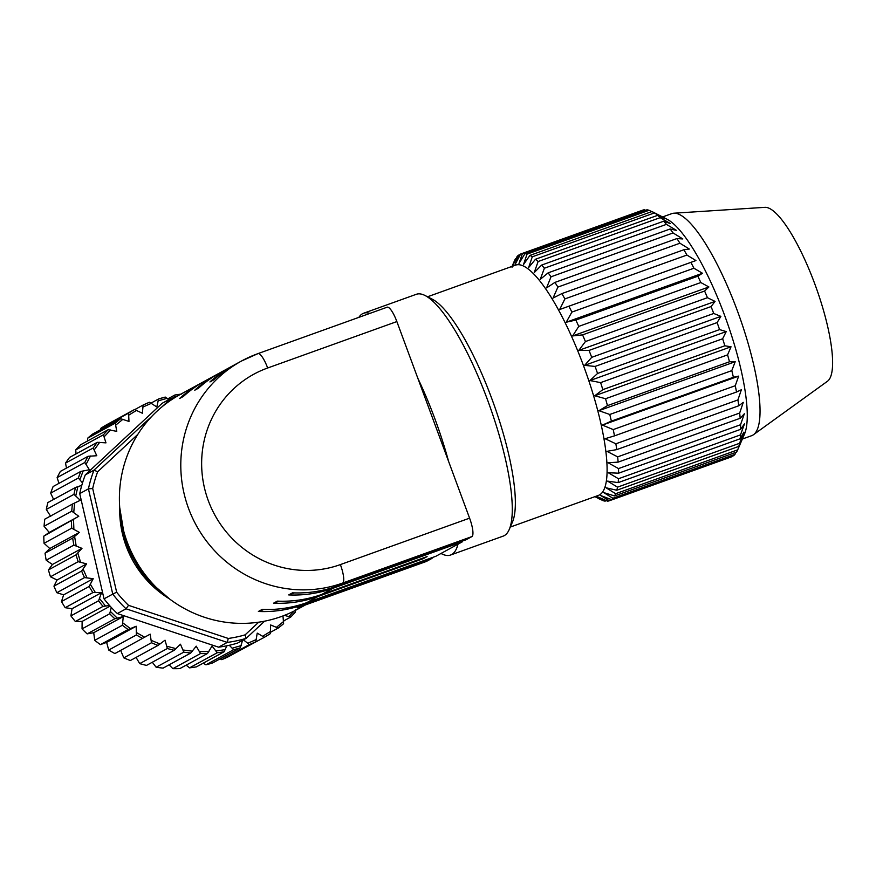 <?xml version="1.0" encoding="UTF-8"?>
<svg xmlns="http://www.w3.org/2000/svg" width="876" height="876" viewBox="0 0 876 876"><rect width="100%" height="100%" fill="white"/><g stroke="black" fill="none" stroke-linecap="round" stroke-linejoin="round"><path stroke-width="1.31" d="M203.254 663.154L205.937 664.84A131.093 127.031 61.4 0 0 212.638 662.924L240.298 647.824A131.093 127.031 -118.6 0 1 233.596 649.729L229.315 645.262A125.848 121.95 61.4 0 0 237.429 643.137L246.145 638.374L264.618 621.172M186.172 665.147L189.544 667.851A131.093 127.031 61.4 0 0 196.454 666.855L224.125 651.755A131.093 127.031 -118.6 0 1 217.215 652.751L212.058 646.017L207.513 653.496L179.854 668.596A131.093 127.031 61.4 0 1 172.857 668.662L200.516 653.562L196.224 646.17L190.782 653.003L163.111 668.103A131.093 127.031 61.4 0 1 156.136 667.238L183.807 652.138L180.456 644.21L174.182 650.299L146.522 665.399A131.093 127.031 61.4 0 1 139.7 663.625L167.36 648.514L165.027 640.192L158.03 645.415L130.36 660.526A131.093 127.031 61.4 0 1 123.801 657.854L151.46 642.754L150.179 634.158L114.909 653.562A131.093 127.031 61.4 0 1 108.723 650.047L136.382 634.947L136.196 626.241L128.093 629.515L100.433 644.627L106.62 642.382L108.723 650.047M169.112 664.829L172.857 668.662M152.314 662.234L156.136 667.238M136.076 657.405L139.7 663.625M120.614 650.31L123.801 657.854M43.8 536.156L78.785 516.293L71.755 511.168A131.093 127.031 -118.6 0 1 72.412 504.083L44.753 519.194A131.093 127.031 61.4 0 0 44.085 526.268L49.209 532.444L43.8 536.156A131.093 127.031 61.4 0 0 44.052 543.284L49.779 548.551L45.037 553.172A131.093 127.031 61.4 0 0 46.198 560.224L52.407 564.505L48.443 569.926A131.093 127.031 61.4 0 0 50.49 576.791L57.05 580.022L53.951 586.143A131.093 127.031 61.4 0 0 56.863 592.702L63.63 594.848L61.484 601.549A131.093 127.031 61.4 0 0 65.207 607.692L72.04 608.721L70.901 615.883A131.093 127.031 61.4 0 0 75.369 621.489L82.125 621.413L82.048 628.88A131.093 127.031 61.4 0 0 87.173 633.874L93.721 632.702L94.728 640.334A131.093 127.031 61.4 0 0 100.433 644.627M72.412 504.083L80.285 500.295L73.967 494.349A131.093 127.031 -118.6 0 1 75.544 487.45L47.884 502.55A131.093 127.031 61.4 0 0 46.308 509.46L50.72 516.446M171.871 399.511L170.919 398.503L162.202 403.256L85.29 474.891A125.848 121.95 61.4 0 0 82.508 482.917L78.347 478.033A131.093 127.031 -118.6 0 1 80.789 471.43L53.129 486.53A131.093 127.031 61.4 0 0 50.677 493.144L53.6 499.43M80.789 471.43L89.374 469.755L84.786 462.495A131.093 127.031 -118.6 0 1 88.071 456.297L60.4 471.397A131.093 127.031 61.4 0 0 57.126 477.606L58.966 483.344M88.071 456.297L96.787 455.728L93.184 448.008A131.093 127.031 -118.6 0 1 97.247 442.314L69.587 457.414A131.093 127.031 61.4 0 0 65.525 463.108L66.477 468.08M97.247 442.314L105.974 442.862L103.412 434.803A131.093 127.031 -118.6 0 1 108.186 429.711L80.515 444.822A131.093 127.031 61.4 0 0 75.741 449.903L76.026 453.899M108.186 429.711L116.771 431.364L115.271 423.108A131.093 127.031 -118.6 0 1 120.669 418.717L93.009 433.817A131.093 127.031 61.4 0 0 87.611 438.219L87.48 441.011M120.669 418.717L128.98 421.433L128.575 413.133A131.093 127.031 -118.6 0 1 134.51 409.519L106.85 424.619A131.093 127.031 61.4 0 0 100.915 428.244L100.685 429.634M340.381 564.593L469.591 518.154L396.861 321.569A17.476 4.271 -109.8 0 0 387.17 307.191L257.96 353.619L241.59 360.978A122.355 118.567 -118.6 0 1 257.807 353.685A17.476 4.271 70.2 0 1 257.96 353.619A17.476 4.271 70.2 0 1 267.662 367.997A104.879 101.627 -118.6 0 0 208.313 500.689A104.879 101.627 -118.6 0 0 340.381 564.593A17.476 4.271 70.2 0 1 342.647 583.044A122.355 118.567 -118.6 0 1 188.57 508.485A122.355 118.567 -118.6 0 1 241.59 360.978L235.907 364.077A122.355 118.567 61.4 0 0 213.711 379.877L209.922 381.947A122.355 118.567 -118.6 0 1 232.118 366.146L220.752 372.355A122.355 118.567 61.4 0 0 198.556 388.156L194.768 390.214A122.355 118.567 -118.6 0 1 216.963 374.424L205.586 380.633A122.355 118.567 61.4 0 0 183.402 396.423L179.613 398.492A122.355 118.567 -118.6 0 1 201.798 382.702L180.204 394.496A122.355 118.567 61.4 0 0 127.184 542.014A122.355 118.567 61.4 0 0 297.49 609.269L305.505 604.9M232.118 366.146A122.355 118.567 -118.6 0 1 234.023 365.128M216.963 374.424A122.355 118.567 -118.6 0 1 218.869 373.406M201.798 382.702A122.355 118.567 -118.6 0 1 203.703 381.684M121.249 520.037A104.879 101.627 61.4 0 0 127.217 544.971A104.879 101.627 61.4 0 0 160.001 591.004M417.885 378.377A128.476 31.372 70.2 0 1 434.934 418.936A128.476 31.372 70.2 0 1 448.578 461.345M431.835 557.716L432.065 558.34L302.866 604.768A122.355 118.567 -118.6 0 1 258.387 611.47L262.176 609.4A122.355 118.567 61.4 0 0 306.655 602.699L435.865 556.271L441.011 553.457A128.476 31.372 -109.8 0 0 450.527 555.045L503.163 536.123A128.476 31.372 -109.8 0 0 509.208 529.553A128.476 31.372 -109.8 0 0 487.571 400.014A128.476 31.372 -109.8 0 0 425.112 295.54A128.476 31.372 -109.8 0 0 416.275 294.314L363.628 313.236A128.476 31.372 -109.8 0 0 358.875 317.353M369.924 313.389A128.476 31.372 -109.8 0 0 363.628 313.236M509.208 529.553L512.427 522.107A122.355 29.883 -109.8 0 0 491.83 398.733A122.355 29.883 -109.8 0 0 432.339 299.231L425.112 295.54M510.281 527.067L598.407 495.4A122.355 29.883 -109.8 0 0 599.447 494.929A122.355 29.883 -109.8 0 0 583.547 365.774A122.355 29.883 -109.8 0 0 515.646 265.11L427.521 296.778M645.645 210.273L644.44 209.758L522.414 253.602A131.093 32.018 -109.8 0 0 520.662 254.018A131.093 32.018 -109.8 0 0 520.629 254.029L515.132 264.388L518.526 255.179A131.093 32.018 -109.8 0 0 517.081 256.515L512.493 266.238M512.011 267.279L515.438 258.847A131.093 32.018 -109.8 0 0 514.508 260.719L512.044 266.403M598.691 498.674L600.268 499.309M594.903 496.659L602.973 500.623A131.093 32.018 -109.8 0 0 605.064 501.127L606.378 500.645M611.47 499.605A131.093 32.018 -109.8 0 0 612.915 498.269L734.942 454.414A131.093 32.018 -109.8 0 1 733.497 455.75L611.47 499.605L600.629 495.509L609.367 500.754A131.093 32.018 -109.8 0 1 609.335 500.765A131.093 32.018 -109.8 0 1 607.583 501.171L596.775 496.418L605.064 501.127M612.915 498.269L603.75 492.608L614.558 495.936L736.596 452.082A131.093 32.018 -109.8 0 0 737.526 450.209L744.436 434.233A117.986 28.809 -109.8 0 0 724.572 315.272A117.986 28.809 -109.8 0 0 667.205 219.329L651.963 211.543A131.093 32.018 -109.8 0 1 654.317 212.956L532.29 256.799A131.093 32.018 -109.8 0 0 529.936 255.398L651.963 211.543M644.44 209.758A131.093 32.018 -109.8 0 0 642.688 210.163A131.093 32.018 -109.8 0 0 642.666 210.174L520.694 254.007M649.05 210.295A131.093 32.018 -109.8 0 0 646.97 209.802L524.943 253.657A131.093 32.018 -109.8 0 1 527.024 254.149L649.05 210.295L651.755 211.62M737.526 450.209A131.093 32.018 -109.8 0 0 737.669 449.859L742.355 438.821L738.829 446.388A131.093 32.018 -109.8 0 0 739.53 443.311L743.866 432.153L740.187 438.766A131.093 32.018 -109.8 0 0 740.494 434.89L744.534 423.754L740.636 429.339A131.093 32.018 -109.8 0 0 740.538 424.74L744.337 413.768L740.165 418.279A131.093 32.018 -109.8 0 0 739.673 413.023L743.275 402.369L738.786 405.763A131.093 32.018 -109.8 0 0 737.91 399.938L741.37 389.743L736.519 392.021A131.093 32.018 -109.8 0 0 735.26 385.725L738.665 376.122L733.398 377.271A131.093 32.018 -109.8 0 0 731.799 370.625L735.205 361.711L729.5 361.766A131.093 32.018 -109.8 0 0 727.573 354.879L731.033 346.786L724.857 345.79A131.093 32.018 -109.8 0 0 722.645 338.771L726.226 331.588L719.579 329.595A131.093 32.018 -109.8 0 0 717.115 322.576L720.871 316.378L713.743 313.477A131.093 32.018 -109.8 0 0 711.06 306.567L715.068 301.421L707.447 297.698A131.093 32.018 -109.8 0 0 704.6 291.029L708.903 286.967L700.811 282.532A131.093 32.018 -109.8 0 0 697.843 276.203L702.486 273.268L693.923 268.231A131.093 32.018 -109.8 0 0 690.901 262.373L695.927 260.555L686.926 255.058A131.093 32.018 -109.8 0 0 683.882 249.748L689.335 249.047L679.929 243.221A131.093 32.018 -109.8 0 0 676.929 238.557L682.82 238.951L673.064 232.939A131.093 32.018 -109.8 0 0 670.14 228.997L676.502 230.41L666.428 224.365A131.093 32.018 -109.8 0 0 663.647 221.223L670.49 223.599L660.143 217.664A131.093 32.018 -109.8 0 0 657.548 215.376L664.884 218.628L654.317 212.956M742.366 439.029L751.652 435.69A117.986 28.809 -109.8 0 0 753.459 434.726A117.986 28.809 -109.8 0 0 737.329 310.684A117.986 28.809 -109.8 0 0 673.852 213.207A117.986 28.809 -109.8 0 0 671.848 213.613L662.563 216.952M753.459 434.726L827.448 381.268A92.637 22.623 -109.8 0 0 814.779 283.879A92.637 22.623 -109.8 0 0 764.945 207.338L673.852 213.207M173.995 397.616L174.751 395.054L167.809 398.843M181.704 394.047L174.751 395.054M242.586 640.312L240.298 647.824M220.084 658.861L221.748 659.65L249.408 644.55L243.418 639.863M236.454 652.313L264.355 637.29L257.226 633.14L255.781 641.758L228.121 656.869A131.093 127.031 61.4 0 1 221.748 659.65M270.64 632.22L278.207 628.081L270.651 624.96L270.301 633.677A131.093 127.031 -118.6 0 1 264.366 637.29M282.981 615.927L283.605 623.701A131.093 127.031 -118.6 0 1 278.218 628.07M283.638 620.942L290.69 617.098L284.404 615.379M295.311 609.773L295.464 612.006A131.093 127.031 -118.6 0 1 290.722 617.065L290.69 617.098M205.937 664.84L233.596 649.729M82.048 628.88L109.708 613.78L111.274 607.429A125.848 121.95 61.4 0 0 117.329 613.561L218.562 647.167A125.848 121.95 61.4 0 0 226.851 645.787L224.125 651.755M94.728 640.334L122.388 625.234L123.286 616.551L114.833 618.774L87.173 633.874M189.544 667.851L217.215 652.751M75.544 487.45L81.775 485.359A125.848 121.95 61.4 0 0 79.716 493.626L104.036 598.856A125.848 121.95 61.4 0 0 109.544 605.502L103.029 606.389L75.369 621.489M45.037 553.172L72.697 538.061L79.355 532.4L71.712 528.184L44.052 543.284M48.443 569.926L76.102 554.826L81.983 548.354L73.858 545.124L46.198 560.224M53.951 586.143L81.621 571.043L86.625 563.87L78.161 561.691L50.49 576.791M61.484 601.549L89.144 586.449L93.206 578.697L84.523 577.602L56.863 592.702M70.901 615.883L98.561 600.772L101.605 592.581L92.867 592.581L65.207 607.692M71.755 511.168L44.085 526.268M73.967 494.349L46.308 509.46M78.347 478.033L50.677 493.144M84.786 462.495L57.126 477.606M93.184 448.008L65.525 463.108M103.412 434.803L75.741 449.903M115.271 423.108L87.611 438.219M134.51 409.519L142.405 413.253L143.095 405.051L134.893 409.53M128.575 413.133L100.915 428.244M149.478 402.259L143.095 405.04A131.093 127.031 -118.6 0 1 149.468 402.259L156.815 406.946L158.567 398.985L151.198 403.015M516.084 258.606L515.438 258.847M609.367 500.754L731.394 456.9M614.558 495.936A131.093 32.018 -109.8 0 0 615.642 493.714L737.669 449.859M738.829 446.388L616.803 490.242A131.093 32.018 -109.8 0 0 617.503 487.165L739.53 443.311M740.187 438.766L618.16 482.621A131.093 32.018 -109.8 0 0 618.467 478.745L740.494 434.89M740.636 429.339L618.609 473.193A131.093 32.018 -109.8 0 0 618.511 468.583L740.538 424.74M740.165 418.279L618.127 462.134A131.093 32.018 -109.8 0 0 617.646 456.867L739.673 413.023M738.786 405.763L616.748 449.618A131.093 32.018 -109.8 0 0 615.872 443.793L737.91 399.938M736.519 392.021L614.481 435.876A131.093 32.018 -109.8 0 0 613.233 429.579L735.26 385.725M733.398 377.271L611.371 421.126A131.093 32.018 -109.8 0 0 609.773 414.479L731.799 370.625M729.5 361.766L607.462 405.621A131.093 32.018 -109.8 0 0 605.546 398.733L727.573 354.879M724.857 345.79L602.83 389.645A131.093 32.018 -109.8 0 0 600.618 382.626L722.645 338.771M719.579 329.595L597.552 373.45A131.093 32.018 -109.8 0 0 595.089 366.431L717.115 322.576M713.743 313.477L591.716 357.331A131.093 32.018 -109.8 0 0 589.033 350.422L711.06 306.567M707.447 297.698L585.42 341.552A131.093 32.018 -109.8 0 0 582.573 334.873L704.6 291.029M700.811 282.532L578.773 326.387A131.093 32.018 -109.8 0 0 575.817 320.058L697.843 276.203M693.923 268.231L571.897 312.086A131.093 32.018 -109.8 0 0 568.874 306.217L690.901 262.373M686.926 255.058L564.9 298.913A131.093 32.018 -109.8 0 0 561.855 293.602L683.882 249.748M679.929 243.221L557.903 287.076A131.093 32.018 -109.8 0 0 554.902 282.411L676.929 238.557M673.064 232.939L551.026 276.783A131.093 32.018 -109.8 0 0 548.113 272.852L670.14 228.997M666.428 224.365L544.39 268.22A131.093 32.018 -109.8 0 0 541.62 265.078L663.647 221.223M660.143 217.664L538.116 261.519A131.093 32.018 -109.8 0 0 535.521 259.23L657.548 215.376M426.075 561.549A17.476 4.271 -109.8 0 0 426.24 561.505L298.639 607.364L302.866 604.768M318.021 596.49A122.355 118.567 -118.6 0 1 273.553 603.192L277.342 601.122A122.355 118.567 61.4 0 0 321.81 594.421L427.094 556.588L423.305 558.658L318.021 596.49L306.655 602.699M462.156 541.16L462.386 541.784L333.176 588.212A122.355 118.567 -118.6 0 1 288.708 594.913L292.496 592.844A122.355 118.567 61.4 0 0 336.964 586.143L466.174 539.715L471.857 536.605L342.647 583.044L336.964 586.143M288.708 594.913L294.281 592.91M441.011 553.457L462.386 541.784M423.064 558.034L423.305 558.658M273.553 603.192L279.126 601.188M258.387 611.47L263.961 609.466M426.24 561.505A17.476 4.271 -109.8 0 0 426.382 561.439L297.183 607.867M432.065 558.34L426.382 561.439M450.527 555.045A128.476 31.372 -109.8 0 0 457.995 544.182M469.591 518.154A17.476 4.271 70.2 0 1 471.857 536.605M616.803 490.242L606.082 487.79L615.642 493.714M618.16 482.621L607.605 481.121L617.503 487.165M618.609 473.193L608.262 472.722L618.467 478.745M618.127 462.134L608.064 462.736L618.511 468.583M616.748 449.618L607.002 451.337L617.646 456.867M614.481 435.876L605.108 438.712L615.872 443.793M611.371 421.126L602.403 425.09L613.233 429.579M607.462 405.621L598.932 410.68L609.773 414.479M602.83 389.645L594.76 395.755L605.546 398.733M597.552 373.45L589.964 380.556L600.618 382.626M591.716 357.331L584.61 365.358L595.089 366.431M585.42 341.552L578.795 350.389L589.033 350.422M578.773 326.387L572.63 335.946L582.573 334.873M571.897 312.086L566.214 322.237L575.817 320.058M564.9 298.913L559.654 309.524L568.874 306.217M557.903 287.076L553.063 298.026L561.855 293.602M551.026 276.783L546.558 287.919L554.902 282.411M544.39 268.22L540.24 279.389L548.113 272.852M538.116 261.519L534.229 272.578L541.62 265.078M532.29 256.799L528.611 267.596L535.521 259.23M527.024 254.149L523.509 264.552L529.936 255.398M522.414 253.602L518.986 263.479L524.943 253.657M520.377 254.511L518.526 255.179M734.942 454.414L735.939 452.312M559.654 309.524L695.927 260.555M566.214 322.237L702.486 273.268M572.63 335.946L708.903 286.967M578.795 350.389L715.068 301.421M584.61 365.358L720.871 316.378M589.964 380.556L726.226 331.588M594.76 395.755L731.033 346.786M598.932 410.68L735.205 361.711M602.403 425.09L738.665 376.122M158.6 398.974A131.093 127.031 -118.6 0 1 165.268 397.08L158.567 398.985M165.268 397.08L168.739 399.686M117.329 613.561L126.045 608.798L227.278 642.404L218.562 647.167M79.716 493.626L88.432 488.863L112.752 594.092L104.036 598.856M152.369 415.782L94.006 470.127L85.29 474.891M175.463 397.233A125.848 121.95 -118.6 0 0 170.919 398.503L161.721 407.066M258.727 622.179L245.127 634.848L246.145 638.374A125.848 121.95 -118.6 0 1 227.278 642.404L228.275 638.451L128.531 605.338L126.045 608.798A125.848 121.95 -118.6 0 1 112.752 594.092L116.65 592.198L92.692 488.512L88.432 488.863A125.848 121.95 -118.6 0 1 94.006 470.127L97.663 471.781L137.784 434.408M226.851 645.787A125.848 121.95 61.4 0 0 229.315 645.262M109.544 605.502A125.848 121.95 61.4 0 0 111.274 607.429M82.508 482.917A125.848 121.95 61.4 0 0 81.775 485.359M97.663 471.781A122.355 118.567 61.4 0 0 92.692 488.512M116.65 592.198A122.355 118.567 61.4 0 0 128.531 605.338M228.275 638.451A122.355 118.567 61.4 0 0 245.127 634.848M78.785 516.293L49.209 532.444M79.355 532.4L49.779 548.551M81.983 548.354L52.407 564.505M86.625 563.87L57.05 580.022M93.206 578.697L63.63 594.848M101.605 592.581L72.04 608.721M110.102 606.137L82.125 621.413M123.286 616.551L93.721 632.702M136.196 626.241L106.62 642.382M119.727 507.697A101.528 98.386 61.4 0 0 126.155 546.12A101.528 98.386 61.4 0 0 169.561 598.954M174.357 396.751L177.029 396.302M174.806 395.043A131.093 127.031 -118.6 0 1 180.817 394.156M241.207 645.612L232.436 648.109M256.416 639.491L248.083 643.137M270.673 631.377L262.899 636.118M283.704 621.423L276.63 627.172M294.248 610.977L289.058 616.43M255.781 641.758A131.093 127.031 -118.6 0 1 249.408 644.55M225.274 649.642L216.23 650.945M117.198 618.073L110.486 611.536M130.371 628.563L122.892 622.945M144.726 637.246L136.623 632.658M160.023 643.98L151.439 640.487M176.01 648.645L167.075 646.313M192.402 651.175L183.27 650.036M208.915 651.503L199.75 651.591M207.513 653.496A131.093 127.031 -118.6 0 1 200.516 653.562M190.782 653.003A131.093 127.031 -118.6 0 1 183.807 652.138M174.182 650.299A131.093 127.031 -118.6 0 1 167.36 648.514M158.03 645.415A131.093 127.031 -118.6 0 1 151.46 642.754M142.569 638.451A131.093 127.031 -118.6 0 1 136.382 634.947M128.093 629.515A131.093 127.031 -118.6 0 1 122.388 625.234M114.833 618.774A131.093 127.031 -118.6 0 1 109.708 613.78M105.438 605.951L99.601 598.604M75.807 495.652L77.865 486.618M73.759 512.263L74.635 502.999M73.869 529.06L73.54 519.731M76.135 545.759L74.613 536.517M80.515 562.063L77.833 553.085M86.943 577.711L83.132 569.126M95.298 592.428L90.425 584.391M103.029 606.389A131.093 127.031 -118.6 0 1 98.561 600.772M92.867 592.581A131.093 127.031 -118.6 0 1 89.144 586.449M84.523 577.602A131.093 127.031 -118.6 0 1 81.621 571.043M78.161 561.691A131.093 127.031 -118.6 0 1 76.102 554.826M73.858 545.124A131.093 127.031 -118.6 0 1 72.697 538.061M71.712 528.184A131.093 127.031 -118.6 0 1 71.46 521.056M79.979 479.511L83.176 470.861M86.198 464.127L90.491 456.002M94.356 449.738L99.678 442.292M104.321 436.62L110.573 429.963M115.928 424.98L122.99 419.232M128.958 415.016L136.733 410.275M143.204 406.902L151.548 403.256M321.81 594.421L333.176 588.212M396.861 321.569L267.662 367.997M158.425 400.781L167.196 398.284M119.727 507.62L126.144 546.153L143.456 576.288L169.615 598.998M295.497 611.985L290.712 617.076M283.616 623.69L278.207 628.081M270.301 633.666L264.355 637.29M609.335 500.765L731.361 456.911M520.662 254.018L642.688 210.163"/></g></svg>
